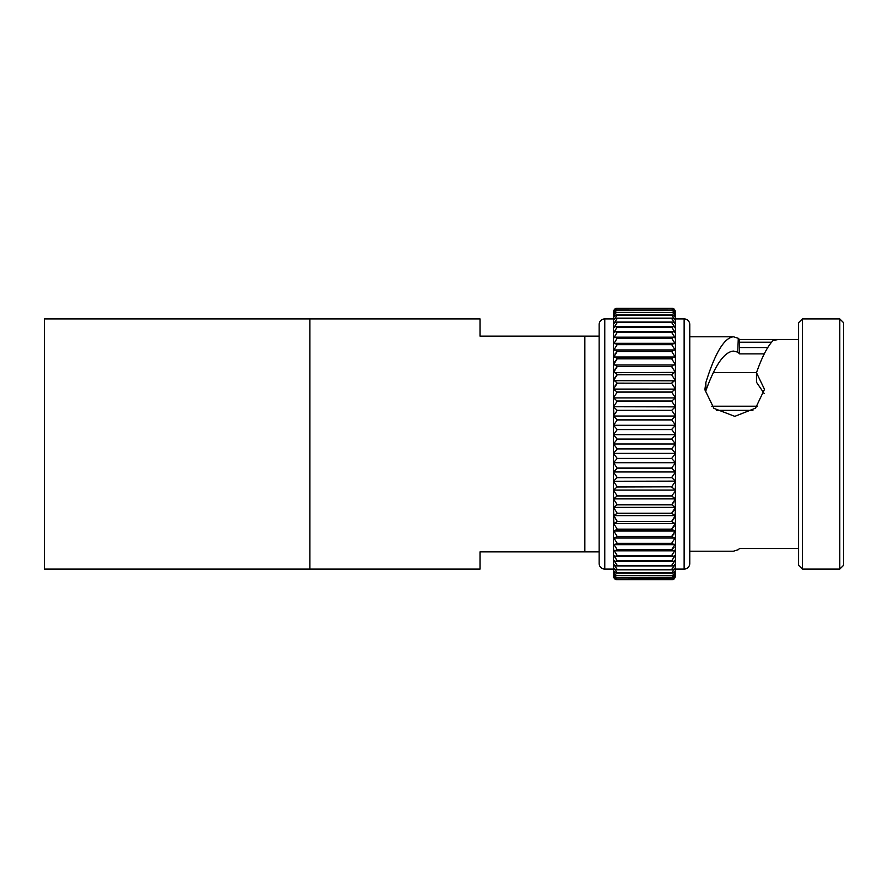 <?xml version="1.0" encoding="UTF-8"?>
<svg xmlns="http://www.w3.org/2000/svg" width="888" height="888" viewBox="0 0 888 888"><rect width="100%" height="100%" fill="white"/><g stroke="black" fill="none" stroke-linecap="round" stroke-linejoin="round"><path stroke-width="1.33" d="M798.578 548.529L739.493 548.529L738.283 549.705L733.455 551.215L689.765 551.215L689.765 563.458A5.628 5.628 0 0 1 684.137 569.086L675.468 569.086L675.468 453.368L613.442 453.368M675.468 462.704L675.468 453.502L671.661 458.43L675.468 462.704L613.442 462.704L613.442 453.502L617.249 458.43L613.442 462.704M675.468 471.972L675.468 462.87L671.661 468.031L675.468 471.972L613.442 471.972L613.442 462.87L613.442 506.837M671.661 477.511L675.468 481.107L675.468 472.139L671.661 477.511L617.249 477.511L613.442 472.139L613.442 481.107L617.249 477.511M675.446 481.13L613.442 481.263L617.249 486.813L613.508 490.109L675.391 490.109L675.468 481.263L671.661 486.813L617.249 486.813M613.442 481.263L613.508 490.109M675.002 491.597L671.661 496.048L675.468 498.756L675.468 490.054M675.324 498.89L613.586 498.89L617.249 495.893L613.442 490.209L613.586 498.89M675.224 507.403L613.686 507.403L617.249 504.717L671.661 504.717L675.224 507.403L675.468 498.912L671.661 504.717L674.025 501.953M617.249 504.717L613.442 498.912L613.686 507.403M675.468 453.368L671.661 448.928L617.249 448.928L613.442 453.335L613.442 443.911L617.249 439.238L613.442 434.665L617.249 429.57L613.442 425.297L617.249 419.969L613.442 416.028L613.442 425.13L613.442 318.914L604.772 318.914A5.628 5.628 0 0 0 599.145 324.542L599.145 563.458A5.628 5.628 0 0 0 604.772 569.086L613.442 569.086L613.442 507.337L617.249 513.231L671.661 513.231L675.102 515.617L675.468 507.337L671.661 513.231L674.014 510.511M675.102 515.617L613.808 515.617L617.249 513.231L613.442 507.337L613.808 515.617M673.459 522.921L671.661 521.522L674.969 523.498L675.468 523.032L675.468 515.429L671.661 521.389L674.059 518.67M674.969 523.498L613.941 523.498L617.249 521.522L615.961 522.577M613.442 514.896L617.249 521.389L613.442 515.429L613.941 523.498M674.802 530.991L614.108 530.991L617.249 529.148L671.661 529.148L674.802 530.991L675.468 530.38L675.468 523.165L671.661 529.148L674.081 526.462M617.249 529.148L613.442 523.165L613.442 530.38L614.108 530.991M674.625 538.061L614.285 538.061L617.249 536.485L671.661 536.485L674.625 538.061L675.468 537.273L675.468 530.502L671.661 536.485L674.081 533.877M617.249 536.485L613.442 530.502L613.442 537.273L614.285 538.061M671.661 543.345L674.425 544.688L675.468 543.7L675.468 537.395L671.661 543.345L617.249 543.345L613.442 537.395L613.442 543.7L614.485 544.688L617.249 543.345M674.425 544.688L614.485 544.688M675.468 543.811L671.661 549.694L674.214 550.815L675.468 549.616L675.468 543.7M674.214 550.815L614.696 550.815L617.249 549.694L613.442 543.811L613.442 549.616L614.696 550.815M675.468 549.716L671.661 555.511L673.981 556.421L675.468 555L675.468 549.616M673.981 556.421L614.929 556.421L617.249 555.511L613.442 549.716L613.442 555L614.929 556.421M671.661 560.75L673.748 561.482L675.468 559.806L675.468 555.089L671.661 560.75L617.249 560.75L613.442 555.089L613.442 559.806L615.162 561.482L617.249 560.75M673.748 561.482L615.162 561.482M671.661 565.401L673.493 565.967L675.468 564.035L675.468 559.895L671.661 565.401L617.249 565.401L613.442 559.895L613.442 564.035L615.417 565.967L617.249 565.401M673.493 565.967L615.417 565.967M671.661 569.441L673.226 569.852L675.468 567.643L675.468 564.102L671.661 569.441L617.249 569.441L613.442 564.102L613.442 567.643L615.684 569.852L617.249 569.441M673.226 569.852L615.684 569.852M671.661 572.827L672.949 573.115L675.468 570.629L675.468 567.698L671.661 572.827L617.249 572.827L613.442 567.698L613.442 570.629L615.961 573.115L617.249 572.827M672.949 573.115L615.961 573.115M675.468 569.086L675.468 570.629C674.947 573.448 673.67 575.08 671.661 575.568L672.671 575.757L675.468 572.96L675.468 570.673L675.468 572.96C674.947 575.757 673.67 577.3 671.661 577.633L675.468 574.636L675.468 572.993L675.468 574.636C674.947 577.389 673.67 578.843 671.661 579.02L672.094 579.065C673.914 579.131 675.035 577.988 675.468 575.657L675.468 574.669L675.468 575.657C674.947 578.343 673.67 579.698 671.661 579.72L671.805 579.731C673.759 579.797 674.98 578.554 675.468 575.99L675.468 574.791M672.671 575.757L617.249 575.613C615.24 575.091 613.963 573.459 613.442 570.673L613.442 572.993L616.239 575.757M672.383 577.733L617.249 577.666C615.24 577.311 613.963 575.757 613.442 572.993L613.442 569.086M672.094 579.065L617.249 579.043C615.24 578.843 613.963 577.4 613.442 574.669L616.527 577.733M613.442 575.657L613.442 575.99C613.93 578.543 615.151 579.786 617.105 579.731L671.805 579.731L617.249 579.72C615.24 579.698 613.963 578.354 613.442 575.668C613.863 577.988 614.995 579.131 616.816 579.065M675.468 575.124L675.468 575.99L675.468 575.124M675.391 490.109L671.661 486.968L675.391 490.109M764.268 353.879L739.615 353.879L737.773 352.125L733.455 351.082C724.275 351.87 715.084 365.09 705.86 390.742L705.86 382.55C715.062 353.002 724.253 337.751 733.455 336.785L689.765 336.785L689.765 551.215M839.793 569.086L843.6 565.279L843.6 322.721L839.793 318.914L802.386 318.914L802.386 569.086L839.793 569.086L839.793 318.914M802.386 569.086L798.578 565.279L798.578 322.721L802.386 318.914M798.578 339.471L778.587 339.471L773.148 340.481C767.598 346.154 762.037 356.898 756.476 372.727L764.501 389.321L755.544 408.158L734.798 416.35L713.93 408.369L704.872 389.754L705.86 382.55M689.765 563.458L689.765 324.542A5.628 5.628 0 0 0 684.137 318.914L675.468 318.914L675.468 380.663L675.102 372.383L613.442 372.705C613.963 372.083 615.24 372.727 617.249 374.636L614.896 377.489M671.661 439.072L675.468 443.911L675.468 453.335L675.468 434.665L671.661 439.072L617.249 439.072M675.468 425.341L675.468 416.028L671.661 419.802L675.468 425.13L675.468 398.179M613.442 397.791L617.249 392.108L613.442 389.244L613.442 406.737L617.249 401.187L613.519 397.891L675.391 397.891L671.661 401.187L675.468 406.737L675.468 381.163M480.02 336.13L480.02 318.914L309.901 318.914L309.901 569.086L309.901 318.914L44.4 318.914L44.4 569.086L480.02 569.086L480.02 551.87L584.848 551.87L584.848 336.13L480.02 336.13M613.442 472.139L617.249 468.198L613.442 462.659M617.105 579.731L613.841 577.7M671.694 549.661L673.981 547.419M675.002 482.55L675.468 481.107M675.002 473.304L675.468 471.872M675.013 463.891L675.468 462.87M613.908 414.696L613.442 406.893L617.249 410.334L613.442 416.028L675.468 416.028M613.442 389.088L675.324 389.111L671.661 392.108L675.468 397.791L675.468 389.088L671.661 383.283L617.249 383.139C615.24 381.163 613.963 380.386 613.442 380.819L613.442 389.088L617.249 383.283L614.885 386.047M675.468 389.088L675.468 380.819C674.947 380.386 673.67 381.152 671.661 383.139L673.981 381.163M675.468 372.705C674.947 372.083 673.67 372.716 671.661 374.636L673.493 373.104M675.468 373.104L675.468 364.968C674.947 364.147 673.67 364.646 671.661 366.478L675.468 372.572L671.661 366.611L617.249 366.478C615.24 364.646 613.963 364.147 613.442 364.968L613.442 372.572L617.249 366.611L614.851 369.33M617.204 358.896L614.829 361.538M617.204 351.559L614.829 354.123M675.468 314.208L675.468 312.01C674.947 309.379 673.67 308.136 671.661 308.28C673.67 308.303 674.947 309.646 675.468 312.332C674.947 309.801 673.67 308.669 671.661 308.957C673.67 309.157 674.947 310.6 675.468 313.331C674.947 310.9 673.67 309.89 671.661 310.334C673.67 310.689 674.947 312.243 675.468 315.007C674.947 312.676 673.67 311.788 671.661 312.387C673.67 312.909 674.947 314.541 675.468 317.327L675.468 315.04M614.918 309.013L617.249 308.28C615.24 308.136 613.963 309.379 613.442 312.01L613.442 312.332C613.963 309.657 615.229 308.303 617.249 308.28L671.661 308.28L617.249 308.28M671.661 308.28L675.102 310.378M613.442 312.343L613.442 320.302L617.249 315.173L615.961 314.885L613.442 317.371C613.963 314.552 615.229 312.92 617.249 312.432C615.24 311.788 613.963 312.676 613.442 315.04C613.963 312.243 615.229 310.7 617.249 310.367C615.24 309.89 613.963 310.9 613.442 313.364C613.963 310.611 615.229 309.157 617.249 308.98L672.094 308.935L617.249 308.957C615.24 308.669 613.963 309.801 613.442 312.343L613.442 313.209M617.249 310.334L671.661 310.367M617.249 312.387L671.661 312.432M671.661 315.118L675.468 320.302L675.468 317.371L672.949 314.885L617.249 315.118M617.249 318.503L615.684 318.148L613.442 320.357L613.442 323.898L617.249 318.503L673.226 318.148L615.684 318.148M671.661 318.503L675.468 323.898L675.468 320.357L673.226 318.148M617.249 322.522L615.417 322.033L613.442 323.965L613.442 328.105L617.249 322.522L673.493 322.033L615.417 322.033M671.661 322.522L675.468 328.105L675.468 323.965L673.493 322.033M617.249 327.161L615.162 326.518L613.442 328.194L613.442 332.911L617.249 327.161L671.661 327.161L673.748 326.518L615.162 326.518M671.661 327.161L675.468 332.911L675.468 328.194L673.748 326.518M617.249 332.401L614.929 331.579L613.442 333L613.442 338.284L617.249 332.401L671.661 332.401L673.981 331.579L614.929 331.579M671.661 332.401L675.468 338.284L675.468 333L673.981 331.579M617.249 338.206L614.696 337.185L613.442 338.384L613.442 344.189L617.249 338.206L671.661 338.206L674.214 337.185L614.696 337.185M671.661 338.206L675.468 344.189L675.468 338.384L674.214 337.185M617.249 344.544L614.485 343.312L613.442 344.3L613.442 350.605L617.249 344.544L671.661 344.544L674.425 343.312L614.485 343.312M671.661 344.544L675.468 350.605L675.468 344.3L674.425 343.312M617.249 351.393L614.285 349.939L613.442 350.727L613.442 357.498L617.249 351.393L671.661 351.393L674.625 349.939L614.285 349.939M671.661 351.393L675.468 357.498L675.468 350.727L674.625 349.939M617.249 358.719C615.24 356.987 613.963 356.621 613.442 357.62L614.108 357.009L674.802 357.009L675.468 357.62C674.947 356.621 673.67 356.987 671.661 358.719L617.249 358.719L613.442 364.835L613.442 357.62M671.661 358.719L675.468 364.835L675.468 357.498M675.468 364.968L613.442 364.968M613.442 380.663L675.468 380.819L671.661 374.769L617.249 374.769L613.442 380.663L613.442 372.705M675.468 406.737L671.661 410.334L675.468 415.862L675.446 406.871L613.442 406.737M671.661 429.404L675.468 434.632L613.442 434.643L613.442 425.297L675.468 425.297L671.661 429.404L617.249 429.404M675.468 434.498L675.468 425.297M675.468 444L613.442 444L613.442 434.632L675.468 434.632L675.468 443.911M713.519 372.56L756.543 372.56M711.788 406.216L757.453 406.216M716.35 410.345L752.913 410.345M599.145 336.13L584.848 336.13M584.848 551.87L599.145 551.87M613.442 444L617.249 448.762L671.661 448.762L675.468 444.089M613.442 364.835L613.442 365.423M613.442 357.498L613.442 358.13M613.442 350.605L613.442 351.282M613.442 344.189L613.442 344.899M613.442 338.284L613.442 339.027M613.442 332.911L613.442 333.688M613.442 328.105L613.442 328.915M613.442 323.898L613.442 324.731M613.442 320.302L613.442 321.145M613.442 317.327L613.442 318.193M613.442 315.007L613.442 315.873M613.442 313.331L613.442 314.208M613.442 566.855L613.442 567.698M613.442 563.269L613.442 564.102M613.442 559.085L613.442 559.895M613.442 554.312L613.442 555.089M613.442 548.973L613.442 549.716M613.442 543.101L613.442 543.811M613.442 536.718L613.442 537.395M613.442 529.87L613.442 530.502M613.442 522.577L613.442 523.165M675.468 522.577L675.468 523.165M675.468 529.87L675.468 530.502M675.468 536.718L675.468 537.395M675.468 554.312L675.468 555.089M675.468 559.085L675.468 559.895M675.468 563.269L675.468 564.102M675.468 566.855L675.468 567.698M675.468 569.807L675.468 570.673M675.468 572.127L675.468 572.993M675.468 573.792L675.468 574.669M675.468 312.876L675.468 312.01L675.468 312.876M675.468 313.209L675.468 312.332L675.468 313.209M675.468 318.193L675.468 317.327M675.468 321.145L675.468 320.302M675.468 324.731L675.468 323.898M675.468 328.915L675.468 328.105M675.468 333.688L675.468 332.911M675.468 351.282L675.468 350.605M675.468 365.423L675.468 364.835M689.765 324.542L689.765 336.785M733.455 336.785L738.283 338.295L739.493 339.471L778.587 339.471M764.08 393.362L756.476 382.229L756.476 372.727M737.773 352.125L738.283 338.295M739.493 339.471L739.471 342.235L771.517 342.235M767.743 347.541L739.504 347.541L739.615 353.879M739.504 347.541L739.471 342.235M684.137 569.086L684.137 318.914M604.772 569.086L604.772 318.914M671.661 458.43L617.249 458.43M671.661 458.596L617.249 458.596M671.661 468.031L617.249 468.031M671.661 468.198L617.249 468.198M671.661 477.666L617.249 477.666M617.249 486.968L671.661 486.813M671.661 495.893L617.249 495.893M671.661 496.048L617.249 496.048M671.661 504.861L617.249 504.861M671.661 513.364L617.249 513.364M617.249 521.522L671.661 521.389L617.249 521.522M671.661 529.281L617.249 529.281M671.661 536.607L617.249 536.607M671.661 543.456L617.249 543.456M671.661 549.694L617.249 549.694M671.661 549.794L617.249 549.794M671.661 555.511L617.249 555.511M671.661 555.599L617.249 555.599M671.661 560.839L617.249 560.839M671.661 565.478L617.249 565.478M671.661 569.497L617.249 569.497M671.661 572.882L617.249 572.882M617.249 575.613L671.661 575.568L617.249 575.613M617.249 577.666L671.661 577.633L617.249 577.666M617.249 579.043L671.661 579.02L617.249 579.043M617.249 579.72L671.661 579.72L617.249 579.72M617.249 308.98L671.661 308.98M671.661 315.173L617.249 315.173M671.661 318.559L617.249 318.559M671.661 322.599L617.249 322.599M671.661 327.25L617.249 327.25M671.661 332.489L617.249 332.489M671.661 338.306L617.249 338.306M671.661 344.655L617.249 344.655M671.661 351.515L617.249 351.515M671.661 358.852L617.249 358.852M671.661 366.478L617.249 366.478M671.661 374.769L617.249 374.636M671.661 383.283L617.249 383.139M671.661 391.952L617.249 391.952M671.661 392.108L617.249 392.108M671.661 401.032L617.249 401.032M671.661 401.187L617.249 401.187M671.661 410.334L617.249 410.334M671.661 410.489L617.249 410.489M671.661 419.802L617.249 419.802M671.661 419.969L617.249 419.969M671.661 429.57L617.249 429.57M671.661 439.238L617.249 439.238M672.949 314.885L615.961 314.885M671.805 308.269L617.105 308.269L671.805 308.269"/></g></svg>
